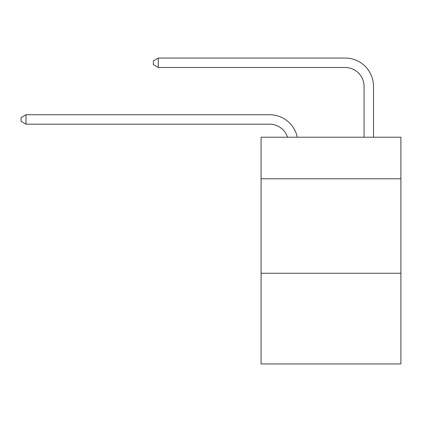 <?xml version="1.0" encoding="UTF-8"?>
<svg xmlns="http://www.w3.org/2000/svg" width="422" height="422" viewBox="0 0 422 422"><rect width="100%" height="100%" fill="white"/><g stroke="black" fill="none" stroke-linecap="round" stroke-linejoin="round"><path stroke-width="0.63" d="M400.9 178.786L400.9 137.213L261.076 137.213L261.076 178.786L400.9 178.786L400.9 363.959L261.076 363.959L261.076 178.786M400.9 273.261L261.076 273.261M364.054 137.213L364.054 86.383A18.895 18.895 17.7 0 0 345.159 67.488L158.282 67.488L153.371 64.656L153.371 60.873L158.282 58.041L345.159 58.041A28.343 28.343 -162.3 0 1 373.502 86.383L373.502 137.213M364.054 86.383A18.895 18.895 17.7 0 0 345.159 67.488A18.895 18.895 17.7 0 1 364.054 86.383A18.895 18.895 17.7 0 0 345.159 67.488A18.895 18.895 17.7 0 1 364.054 86.383A18.895 18.895 17.7 0 0 345.159 67.488A18.895 18.895 17.7 0 1 364.054 86.383A18.895 18.895 17.7 0 0 345.159 67.488A18.895 18.895 17.7 0 1 364.054 86.383A18.895 18.895 17.7 0 0 345.159 67.488M287.54 137.213A18.895 18.895 -37.7 0 0 269.574 124.173L26.011 124.173L21.1 121.341L21.1 117.564L26.011 114.726L269.574 114.726A28.343 28.343 142.3 0 1 297.31 137.213M26.011 114.726L26.011 124.173M158.282 58.041L158.282 67.488"/></g></svg>
